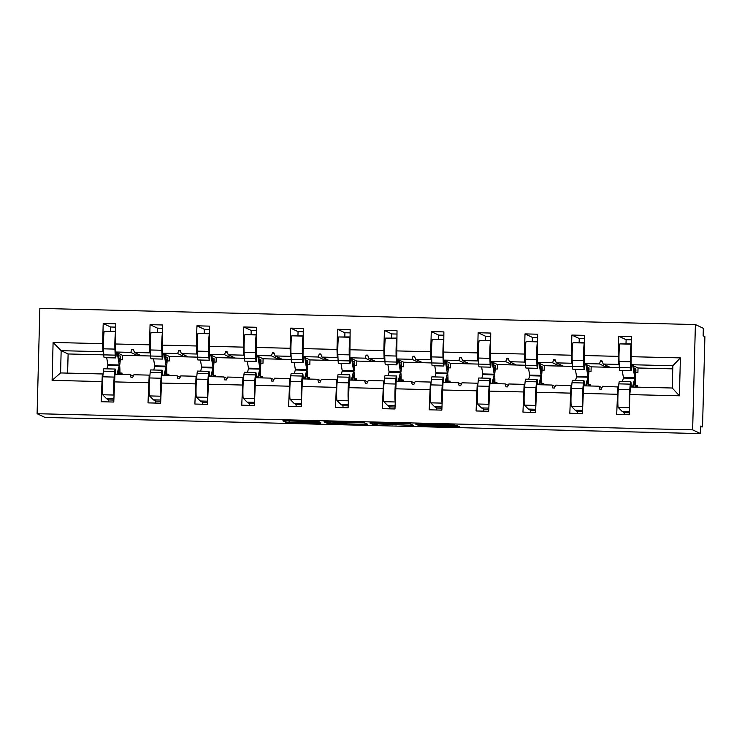 <?xml version="1.0" encoding="UTF-8"?>
<svg xmlns="http://www.w3.org/2000/svg" width="742" height="742" viewBox="0 0 742 742"><rect width="100%" height="100%" fill="white"/><g stroke="black" fill="none" stroke-linecap="round" stroke-linejoin="round"><path stroke-width="1.11" d="M319.162 421.706L282.86 420.825L285.985 422.3L320.442 423.228L305.889 422.402L320.776 422.467L304.276 421.642L319.162 421.706M454.512 425.528L457.285 425.518L453.288 424.953L415.705 424.099L418.831 425.574L456.747 426.585L459.53 426.576L455.347 425.927L422.43 425.426L420.38 424.461L454.512 425.528L454.521 424.99M37.1 413.702L692.638 429.85L695.393 324.551L39.855 308.403L37.1 413.702L45.039 417.449L700.578 433.597L700.773 426.075L702.535 426.91L700.754 426.863M692.638 429.85L700.578 433.597M364.702 422.847L323.994 421.846L327.12 423.32L365.036 424.331L367.819 424.322L364.702 422.847M372.632 422.968L410.558 423.979L413.674 425.454L378.615 423.942L375.832 423.951L377.159 424.572L373.031 424.47L369.859 422.977L372.632 422.968M618.568 386.999L602.597 386.294L601.243 389.188L599.74 389.151L598.905 386.202L583.62 385.821L582.433 413.582L569.819 413.275L571.006 385.515L555.73 385.135L554.376 388.038L552.873 388.001L552.039 385.042L536.754 384.671L535.566 412.431L522.952 412.116L524.14 384.356L508.864 383.985L507.509 386.879L506.007 386.842L505.172 383.892L489.887 383.512L488.7 411.272L476.086 410.966L477.273 383.206L461.997 382.826L460.643 385.729L459.14 385.692L458.306 382.733L443.02 382.362L441.833 410.122L429.21 409.807L430.406 382.047L415.121 381.676L413.776 384.569L412.274 384.532L411.439 381.583L396.154 381.202L394.967 408.972L382.343 408.656L383.54 380.896L368.255 380.516L366.91 383.419L365.407 383.382L364.572 380.423L349.287 380.052L348.1 407.812L335.477 407.506L336.673 379.737L321.388 379.366L320.043 382.26L318.541 382.223L317.706 379.273L302.421 378.893L301.233 406.662L288.61 406.347L289.807 378.587L274.521 378.207L273.177 381.11L271.674 381.073L270.839 378.123L255.554 377.743L254.367 405.503L241.744 405.197L242.94 377.428L227.655 377.057L226.31 379.95L224.807 379.913L223.973 376.964L208.688 376.593L207.5 404.353L194.877 404.038L196.073 376.277L180.788 375.897L179.443 378.8L177.941 378.763L177.106 375.814L161.821 375.433L160.634 403.194L148.01 402.887L149.207 375.127L133.922 374.747L132.577 377.641L131.074 377.604L130.23 374.654L114.954 374.283L113.767 402.043L101.144 401.728L102.34 373.968L60.575 372.938L52.107 380.349L53.099 342.452L61.159 350.678L60.575 372.938M679.403 395.801L672.252 388.01L672.836 365.741L680.395 357.894L679.403 395.801L629.828 394.586L629.299 414.741L616.685 414.426L617.873 386.665M624.217 412.385L624.161 414.611M619.19 364.749L618.457 364.405L618.207 356.364L618.726 336.209L626.118 339.697L626.016 343.75M571.702 385.84L571.006 385.515M577.35 411.235L577.295 413.461M572.323 363.599L571.59 363.246L571.34 355.214L571.859 335.059L579.252 338.547L579.15 342.591M524.835 384.69L524.14 384.356M530.484 410.085L530.428 412.302M525.457 362.439L524.724 362.096L524.464 354.055L524.993 333.9L532.385 337.387L532.283 341.441M477.969 383.531L477.273 383.206M483.617 408.925L483.561 411.151M478.59 361.289L477.857 360.937L477.598 352.904L478.126 332.75L485.518 336.237L485.416 340.29M431.102 382.38L430.406 382.047M436.75 407.775L436.695 409.992M431.723 360.13L430.991 359.787L430.731 351.745L431.26 331.591L438.652 335.087L438.55 339.131M384.235 381.221L383.54 380.896M389.884 406.616L389.828 408.842M384.857 358.98L384.124 358.636L383.864 350.595L384.393 330.44L391.785 333.928L391.683 337.981M337.369 380.071L336.673 379.737M343.017 405.466L342.962 407.683M337.99 357.82L337.258 357.477L336.998 349.436L337.527 329.281L344.919 332.778L344.817 336.822M290.502 378.912L289.807 378.587M296.151 404.307L296.095 406.533M291.124 356.67L290.391 356.327L290.131 348.286L290.66 328.131L298.052 331.618L297.95 335.672M243.636 377.761L242.94 377.428M249.284 403.156L249.229 405.382M244.257 355.52L243.524 355.168L243.265 347.135L243.793 326.972L251.186 330.468L251.084 334.512M196.769 376.602L196.073 376.277M202.418 401.997L202.362 404.223M197.391 354.361L196.658 354.017L196.398 345.976L196.927 325.821L204.319 329.309L204.217 333.362M149.903 375.452L149.207 375.127M155.551 400.847L155.495 403.073M150.524 353.211L149.791 352.858L149.532 344.826L150.06 324.662L157.452 328.159L157.35 332.203M103.036 374.302L102.34 373.968M108.684 399.688L108.62 401.914M103.657 352.051L102.915 351.708L102.665 343.667L103.194 323.512L110.586 326.999L110.484 331.053M702.535 426.91L704.9 336.655L703.138 335.82L703.333 328.298L695.393 324.551M635.495 385.701L637.563 385.747L637.526 387.148M672.836 365.741L631.071 364.712L638.027 367.995L637.907 372.512L635.801 372.456M631.071 364.712L631.349 336.516L618.726 336.209M629.828 394.586L630.496 386.981L672.252 388.01M588.629 384.542L590.697 384.597L590.66 385.998M606.724 365.704L606.177 367.095L599.49 363.932L584.204 363.561L591.161 366.845L591.04 371.352L588.935 371.306M584.204 363.561L584.483 335.365L571.859 335.059M541.762 383.391L543.83 383.438L543.793 384.838M559.858 364.545L559.31 365.936L552.623 362.782L537.338 362.402L544.294 365.685L544.174 370.202L542.068 370.147M537.338 362.402L537.616 334.215L524.993 333.9M494.895 382.232L496.964 382.288L496.927 383.688M512.991 363.394L512.444 364.786L505.756 361.632L490.471 361.252L497.428 364.535L497.307 369.043L495.202 368.997M490.471 361.252L490.75 333.056L478.126 332.75M448.029 381.082L450.097 381.128L450.06 382.529M466.124 362.235L465.577 363.636L458.89 360.473L443.605 360.102L450.561 363.376L450.44 367.893L448.335 367.837M443.605 360.102L443.883 331.906L431.26 331.591M401.162 379.923L403.221 379.978L403.194 381.379M419.258 361.085L418.701 362.476L412.023 359.323L396.738 358.942L403.694 362.226L403.574 366.743L401.459 366.687M396.738 358.942L397.016 330.747L384.393 330.44M354.296 378.772L356.355 378.819L356.318 380.229M372.382 359.935L371.835 361.326L365.157 358.163L349.872 357.792L356.828 361.076L356.707 365.583L354.593 365.528M349.872 357.792L350.15 329.596L337.527 329.281M307.429 377.613L309.488 377.669L309.451 379.069M325.515 358.776L324.968 360.167L318.29 357.013L303.005 356.633L309.961 359.916L309.841 364.433L307.726 364.378M303.005 356.633L303.283 328.437L290.66 328.131M260.563 376.463L262.622 376.509L262.585 377.919M278.649 357.625L278.102 359.017L271.414 355.854L256.138 355.483L263.085 358.766L262.974 363.274L260.859 363.228M256.138 355.483L256.417 327.287L243.793 326.972M213.696 375.304L215.755 375.359L215.718 376.76M231.782 356.466L231.235 357.857L224.548 354.704L209.272 354.324L216.219 357.607L216.107 362.124L213.993 362.068M209.272 354.324L209.55 326.128L196.927 325.821M166.82 374.153L168.888 374.2L168.851 375.61M184.916 355.316L184.368 356.707L177.681 353.544L162.405 353.173L169.352 356.457L169.241 360.964L167.126 360.918M162.405 353.173L162.674 324.977L150.06 324.662M680.395 357.894L630.821 356.679M617.214 394.271L582.962 393.427M570.338 393.121L536.095 392.277M523.472 391.962L489.228 391.117M476.605 390.811L442.362 389.967M429.739 389.652L395.495 388.808M382.872 388.502L348.629 387.658M336.005 387.343L301.762 386.499M289.139 386.192L254.896 385.348M242.272 385.033L208.029 384.198M195.406 383.883L161.162 383.039M148.539 382.733L114.296 381.889M101.673 381.573L52.107 380.349M102.665 343.667L53.099 342.452M103.194 323.512L115.808 323.818L115.288 343.982L149.532 344.826M196.398 345.976L162.155 345.132M243.265 347.135L209.021 346.291M290.131 348.286L255.888 347.442M336.998 349.436L302.755 348.592M383.864 350.595L349.621 349.751M430.731 351.745L396.488 350.901M477.598 352.904L443.354 352.06M524.464 354.055L490.221 353.211M571.34 355.214L537.087 354.37M618.207 356.364L583.954 355.52M601.966 387.649L598.905 386.202M606.177 367.095L609.859 367.188L603.172 364.025L601.985 360.909L600.482 360.872L599.49 363.932M619.31 367.54L591.161 366.845M618.457 364.405L603.172 364.025M555.099 386.489L552.039 385.042M559.31 365.936L562.992 366.029L556.305 362.875L555.118 359.759L553.615 359.722L552.623 362.782M572.444 366.381L544.294 365.685M571.59 363.246L556.305 362.875M508.233 385.339L505.172 383.892M512.444 364.786L516.126 364.878L509.439 361.716L508.251 358.599L506.749 358.562L505.756 361.632M537.421 341.57L526.134 341.589A10.045 0.594 91.4 0 0 525.419 348.128A10.045 0.594 91.4 0 0 525.317 359.211L525.577 365.25L497.428 364.535M524.724 362.096L509.439 361.716M461.366 384.18L458.306 382.733M465.577 363.636L469.259 363.719L462.572 360.566L461.385 357.449L459.882 357.412L458.89 360.473M490.555 340.411L479.267 340.43A10.045 0.594 91.4 0 0 478.553 346.978A10.045 0.594 91.4 0 0 478.451 358.052L478.711 364.09L450.561 363.376M477.857 360.937L462.572 360.566M414.5 383.03L411.439 381.583M418.701 362.476L422.393 362.569L415.705 359.406L414.518 356.29L413.016 356.253L412.023 359.323M443.688 339.261L432.4 339.279A10.045 0.594 91.4 0 0 431.686 345.818A10.045 0.594 91.4 0 0 431.584 356.902L431.844 362.94L403.694 362.226M430.991 359.787L415.705 359.406M367.633 381.87L364.572 380.423M371.835 361.326L375.526 361.41L368.839 358.256L367.652 355.14L366.149 355.103L365.157 358.163M396.822 338.102L385.534 338.12A10.045 0.594 91.4 0 0 384.82 344.668A10.045 0.594 91.4 0 0 384.708 355.743L384.977 361.781L356.828 361.076M384.124 358.636L368.839 358.256M320.757 380.72L317.706 379.273M324.968 360.167L328.66 360.26L321.972 357.106L320.785 353.98L319.283 353.943L318.29 357.013M349.955 336.951L338.667 336.97A10.045 0.594 91.4 0 0 337.953 343.509A10.045 0.594 91.4 0 0 337.842 354.593L338.111 360.631L309.961 359.916M337.258 357.477L321.972 357.106M273.891 379.561L270.839 378.123M278.102 359.017L281.793 359.109L275.106 355.947L273.919 352.83L272.416 352.793L271.414 355.854M303.088 335.792L291.801 335.811A10.045 0.594 91.4 0 0 291.087 342.359A10.045 0.594 91.4 0 0 290.975 353.433L291.244 359.471L263.085 358.766M290.391 356.327L275.106 355.947M227.024 378.411L223.973 376.964M231.235 357.857L234.926 357.95L228.239 354.797L227.052 351.671L225.549 351.634L224.548 354.704M244.378 358.303L216.219 357.607M243.524 355.168L228.239 354.797M180.158 377.251L177.106 375.814M184.368 356.707L188.06 356.8L181.373 353.637L180.185 350.521L178.683 350.484L177.681 353.544M197.511 357.143L169.352 356.457M196.658 354.017L181.373 353.637M133.291 376.101L130.23 374.654M138.049 354.157L137.502 355.548L141.193 355.641L134.506 352.487L133.319 349.361L131.816 349.334L130.815 352.394L115.539 352.014L122.486 355.297L122.374 359.814L120.26 359.759M137.502 355.548L130.815 352.394M150.645 355.993L122.486 355.297M149.791 352.858L134.506 352.487M115.539 352.014L115.288 343.982M119.954 373.003L122.022 373.05L121.985 374.45M102.915 351.708L61.159 350.678L68.116 353.962L67.605 373.115M115.622 331.182L104.334 331.192A10.045 0.594 91.4 0 0 103.611 337.74A10.045 0.594 91.4 0 0 103.509 348.823L103.778 354.862L68.116 353.962M672.753 368.857L638.027 367.995M110.586 326.999L115.724 327.129M113.851 398.871L106.56 398.686L108.675 399.957L113.814 400.086M157.452 328.159L162.591 328.279M160.717 400.021L153.427 399.845L155.542 401.116L160.68 401.237M204.319 329.309L209.457 329.439M207.584 401.181L200.294 400.995L202.408 402.266L207.547 402.396M251.186 330.468L256.324 330.589M254.45 402.331L247.16 402.155L249.275 403.416L254.413 403.546M298.052 331.618L303.19 331.748M301.317 403.481L294.027 403.305L296.141 404.575L301.28 404.705M344.919 332.778L350.057 332.898M348.183 404.64L340.893 404.464L343.008 405.726L348.146 405.855M391.785 333.928L396.924 334.058M395.05 405.791L387.76 405.614L389.875 406.885L395.013 407.006M438.652 335.087L443.79 335.208M441.917 406.95L434.627 406.764L436.741 408.035L441.88 408.165M485.518 336.237L490.657 336.367M488.783 408.1L481.493 407.924L483.608 409.194L488.746 409.315M532.385 337.387L537.523 337.517M535.65 409.259L528.36 409.074L530.474 410.345L535.622 410.474M579.252 338.547L584.399 338.677M582.516 410.409L575.226 410.233L577.341 411.504L582.489 411.625M626.118 339.697L631.266 339.827M629.383 411.569L622.093 411.383L624.207 412.654L629.355 412.784M133.625 350.187L131.816 349.334M180.492 351.337L178.683 350.484M227.367 352.496L225.549 351.634M274.234 353.646L272.416 352.793M321.101 354.806L319.283 353.943M367.967 355.956L366.149 355.103M414.834 357.115L413.016 356.253M461.7 358.265L459.882 357.412M508.567 359.425L506.749 358.562M555.433 360.575L553.615 359.722M602.3 361.725L600.482 360.872M330.264 422.031L328.316 422.031L331.062 423.33L346.421 423.524L344.529 422.634L330.264 421.92M390.301 423.719L374.515 423.32L388.252 424.072L391.034 424.072L390.311 423.404M106.56 398.686L102.665 394.763A10.045 0.594 -88.6 0 1 102.303 387.714A10.045 0.594 -88.6 0 1 102.776 376.806L103.351 371.167A11.436 0.677 -88.6 0 1 103.824 368.774L115.242 369.052A11.436 0.677 -88.6 0 1 115.678 374.302M113.962 394.642A10.045 0.594 -88.6 0 1 113.73 386.86A10.045 0.594 -88.6 0 1 114.194 377.084L114.769 371.445A11.436 0.677 -88.6 0 1 115.242 369.052M116.976 374.33L119.249 365.639A12.948 0.77 -88.6 0 1 119.443 365.25A12.948 0.77 -88.6 0 1 119.954 374.107L119.898 374.404M106.922 368.848L107.831 365.361A12.948 0.77 -88.6 0 1 107.933 365.073A12.948 0.77 91.4 0 1 107.85 364.702L106.69 357.709M119.703 374.395A9.034 0.538 91.4 0 0 119.351 369.164A9.034 0.538 91.4 0 0 119.212 369.433L117.932 374.358M115.362 374.293L115.14 372.966L114.834 374.543L114.259 380.182L114.064 390.487M115.604 331.757A10.045 0.594 91.4 0 0 114.982 339.14A10.045 0.594 91.4 0 0 114.927 349.102L115.195 355.14A11.436 0.677 91.4 0 0 115.566 357.932A11.436 0.677 91.4 0 0 116.281 352.487L116.29 352.376M115.195 355.14L103.778 354.862A11.436 0.677 91.4 0 0 104.149 357.653L115.566 357.932M117.245 352.821L119.267 364.981A12.948 0.77 91.4 0 0 119.481 365.565A12.948 0.77 91.4 0 0 120.39 357.384L120.213 355.947L118.534 355.9M120.213 355.947A9.034 0.538 -88.6 0 1 119.573 361.651A9.034 0.538 -88.6 0 1 119.425 361.243L118.089 353.22M115.993 352.237L115.659 354.017L115.149 346.143L115.492 335.903M162.489 332.333L151.201 332.351A10.045 0.594 91.4 0 0 150.478 338.89A10.045 0.594 91.4 0 0 150.376 349.974L150.645 356.012A11.436 0.677 91.4 0 0 151.016 358.803L162.433 359.082A11.436 0.677 91.4 0 0 163.147 353.637L163.157 353.526M162.47 332.908A10.045 0.594 91.4 0 0 161.849 340.29A10.045 0.594 91.4 0 0 161.793 350.252L162.062 356.29A11.436 0.677 91.4 0 0 162.433 359.082M153.557 358.868L154.716 365.852A12.948 0.77 91.4 0 0 154.8 366.223A12.948 0.77 -88.6 0 0 154.698 366.511L166.115 366.798A12.948 0.77 -88.6 0 1 166.31 366.409A12.948 0.77 -88.6 0 1 166.82 375.257L166.764 375.554M164.112 353.98L166.134 366.14A12.948 0.77 91.4 0 0 166.347 366.715A12.948 0.77 91.4 0 0 167.256 358.534L167.08 357.097L165.401 357.06M167.08 357.097A9.034 0.538 -88.6 0 1 166.44 362.81A9.034 0.538 -88.6 0 1 166.291 362.402L164.956 354.379M162.86 353.387L162.535 355.177L162.016 347.293L162.359 337.063M209.355 333.483L198.068 333.501A10.045 0.594 91.4 0 0 197.344 340.049A10.045 0.594 91.4 0 0 197.242 351.124L197.511 357.162A11.436 0.677 91.4 0 0 197.882 359.963L209.3 360.241A11.436 0.677 91.4 0 0 210.014 354.797L210.023 354.676M209.337 334.067A10.045 0.594 91.4 0 0 208.715 341.45A10.045 0.594 91.4 0 0 208.66 351.411L208.929 357.449A11.436 0.677 91.4 0 0 209.3 360.241M200.423 360.018L201.583 367.012A12.948 0.77 91.4 0 0 201.666 367.383A12.948 0.77 -88.6 0 0 201.564 367.67L212.982 367.949A12.948 0.77 -88.6 0 1 213.177 367.559A12.948 0.77 -88.6 0 1 213.687 376.417L213.631 376.713M210.978 355.13L213 367.29A12.948 0.77 91.4 0 0 213.214 367.874A12.948 0.77 91.4 0 0 214.132 359.694L213.946 358.256L212.268 358.21M213.946 358.256A9.034 0.538 -88.6 0 1 213.306 363.96A9.034 0.538 -88.6 0 1 213.158 363.552L211.822 355.529M209.726 354.546L209.402 356.327L208.882 348.452L209.225 338.213M153.427 399.845L149.532 395.922A10.045 0.594 -88.6 0 1 149.17 388.864A10.045 0.594 -88.6 0 1 149.643 377.956L150.218 372.317A11.436 0.677 -88.6 0 1 150.691 369.924L162.108 370.212A11.436 0.677 -88.6 0 1 162.544 375.452M160.828 395.792A10.045 0.594 -88.6 0 1 160.597 388.01A10.045 0.594 -88.6 0 1 161.06 378.244L161.635 372.595A11.436 0.677 -88.6 0 1 162.108 370.212M163.852 375.48L166.115 366.798M153.789 369.998L154.698 366.511M166.57 375.554A9.034 0.538 91.4 0 0 166.217 370.323A9.034 0.538 91.4 0 0 166.078 370.592L164.798 375.508M162.229 375.443L162.016 374.116L161.7 375.693L161.125 381.332L160.931 391.646M200.294 400.995L196.398 397.072A10.045 0.594 -88.6 0 1 196.036 390.023A10.045 0.594 -88.6 0 1 196.509 379.116L197.084 373.476A11.436 0.677 -88.6 0 1 197.558 371.083L208.975 371.362A11.436 0.677 -88.6 0 1 209.411 376.602M207.695 396.951A10.045 0.594 -88.6 0 1 207.463 389.17A10.045 0.594 -88.6 0 1 207.927 379.394L208.502 373.755A11.436 0.677 -88.6 0 1 208.975 371.362M210.719 376.639L212.982 367.949M200.655 371.158L201.564 367.67M213.436 376.704A9.034 0.538 91.4 0 0 213.084 371.473A9.034 0.538 91.4 0 0 212.945 371.742L211.665 376.658M209.096 376.602L208.882 375.276L208.567 376.843L207.992 382.492L207.797 392.796M256.222 334.642L244.934 334.661A10.045 0.594 91.4 0 0 244.22 341.199A10.045 0.594 91.4 0 0 244.109 352.283L244.378 358.321A11.436 0.677 91.4 0 0 244.749 361.113L256.166 361.391A11.436 0.677 91.4 0 0 256.88 355.947L256.89 355.835M256.203 335.217A10.045 0.594 91.4 0 0 255.582 342.6A10.045 0.594 91.4 0 0 255.526 352.561L255.795 358.599A11.436 0.677 91.4 0 0 256.166 361.391M247.29 361.178L248.449 368.162A12.948 0.77 91.4 0 0 248.533 368.533A12.948 0.77 -88.6 0 0 248.431 368.82L259.848 369.108A12.948 0.77 -88.6 0 1 260.043 368.718A12.948 0.77 -88.6 0 1 260.553 377.567L260.498 377.863M257.845 356.29L259.867 368.44A12.948 0.77 91.4 0 0 260.08 369.024A12.948 0.77 91.4 0 0 260.998 360.844L260.813 359.406L259.134 359.369M260.813 359.406A9.034 0.538 -88.6 0 1 260.173 365.11A9.034 0.538 -88.6 0 1 260.025 364.712L258.689 356.689M256.602 355.696L256.268 357.477L255.749 349.603L256.092 339.372M303.07 336.367A10.045 0.594 91.4 0 0 302.448 343.759A10.045 0.594 91.4 0 0 302.393 353.721L302.662 359.759A11.436 0.677 91.4 0 0 303.033 362.55A11.436 0.677 91.4 0 0 303.747 357.106L303.756 356.985M302.662 359.759L291.244 359.471A11.436 0.677 91.4 0 0 291.615 362.263L303.033 362.55M294.157 362.328L295.316 369.321A12.948 0.77 91.4 0 0 295.399 369.692A12.948 0.77 -88.6 0 0 295.297 369.98L306.715 370.258A12.948 0.77 -88.6 0 1 306.91 369.868A12.948 0.77 -88.6 0 1 307.42 378.726L307.364 379.023M304.712 357.44L306.734 369.599A12.948 0.77 91.4 0 0 306.947 370.184A12.948 0.77 91.4 0 0 307.865 362.003L307.68 360.566L306.001 360.519M307.68 360.566A9.034 0.538 -88.6 0 1 307.04 366.27A9.034 0.538 -88.6 0 1 306.891 365.862L305.556 357.839M303.469 356.856L303.135 358.636L302.615 350.762L302.959 340.522M247.16 402.155L243.265 398.231A10.045 0.594 -88.6 0 1 242.903 391.173A10.045 0.594 -88.6 0 1 243.376 380.266L243.951 374.627A11.436 0.677 -88.6 0 1 244.424 372.234L255.842 372.512A11.436 0.677 -88.6 0 1 256.287 377.761M254.562 398.102A10.045 0.594 -88.6 0 1 254.339 390.32A10.045 0.594 -88.6 0 1 254.794 380.553L255.369 374.905A11.436 0.677 -88.6 0 1 255.842 372.512M257.585 377.789L259.848 369.108M247.522 372.308L248.431 368.82M260.303 377.863A9.034 0.538 91.4 0 0 259.95 372.632A9.034 0.538 91.4 0 0 259.811 372.901L258.531 377.817M255.962 377.752L255.749 376.426L255.433 378.003L254.858 383.642L254.664 393.956M294.027 403.305L290.131 399.382A10.045 0.594 -88.6 0 1 289.77 392.332A10.045 0.594 -88.6 0 1 290.243 381.425L290.818 375.777A11.436 0.677 -88.6 0 1 291.291 373.393L302.708 373.671A11.436 0.677 -88.6 0 1 303.153 378.912M301.428 399.261A10.045 0.594 -88.6 0 1 301.206 391.479A10.045 0.594 -88.6 0 1 301.66 381.703L302.235 376.064A11.436 0.677 -88.6 0 1 302.708 373.671M304.452 378.949L306.715 370.258M294.388 373.467L295.297 369.98M307.169 379.014A9.034 0.538 91.4 0 0 306.817 373.782A9.034 0.538 91.4 0 0 306.678 374.051L305.398 378.967M302.829 378.912L302.615 377.585L302.3 379.153L301.725 384.801L301.53 395.106M349.936 337.527A10.045 0.594 91.4 0 0 349.315 344.909A10.045 0.594 91.4 0 0 349.259 354.871L349.528 360.909A11.436 0.677 91.4 0 0 349.899 363.701A11.436 0.677 91.4 0 0 350.614 358.256L350.623 358.145M349.528 360.909L338.111 360.631A11.436 0.677 91.4 0 0 338.482 363.422L349.899 363.701M341.023 363.487L342.183 370.471A12.948 0.77 91.4 0 0 342.266 370.842A12.948 0.77 -88.6 0 0 342.164 371.13L353.582 371.417A12.948 0.77 -88.6 0 1 353.776 371.028A12.948 0.77 -88.6 0 1 354.286 379.876L354.231 380.173M351.578 358.59L353.6 370.75A12.948 0.77 91.4 0 0 353.813 371.334A12.948 0.77 91.4 0 0 354.732 363.153L354.546 361.716L352.867 361.679M354.546 361.716A9.034 0.538 -88.6 0 1 353.906 367.42A9.034 0.538 -88.6 0 1 353.758 367.021L352.422 358.998M350.335 358.006L350.001 359.787L349.491 351.912L349.834 341.672M340.893 404.464L336.998 400.541A10.045 0.594 -88.6 0 1 336.645 393.483A10.045 0.594 -88.6 0 1 337.109 382.575L337.684 376.936A11.436 0.677 -88.6 0 1 338.157 374.543L349.575 374.821A11.436 0.677 -88.6 0 1 350.02 380.071M348.295 400.411A10.045 0.594 -88.6 0 1 348.072 392.629A10.045 0.594 -88.6 0 1 348.527 382.863L349.102 377.214A11.436 0.677 -88.6 0 1 349.575 374.821M351.318 380.099L353.582 371.417M341.255 374.617L342.164 371.13M354.045 380.173A9.034 0.538 91.4 0 0 353.684 374.933A9.034 0.538 91.4 0 0 353.544 375.211L352.264 380.127M349.695 380.062L349.482 378.735L349.167 380.312L348.592 385.951L348.397 396.265M396.803 338.677A10.045 0.594 91.4 0 0 396.182 346.06A10.045 0.594 91.4 0 0 396.126 356.03L396.395 362.068A11.436 0.677 91.4 0 0 396.766 364.86A11.436 0.677 91.4 0 0 397.48 359.406L397.489 359.295M396.395 362.068L384.977 361.781A11.436 0.677 91.4 0 0 385.348 364.572L396.766 364.86M387.89 364.637L389.049 371.621A12.948 0.77 91.4 0 0 389.133 372.002A12.948 0.77 -88.6 0 0 389.031 372.289L400.448 372.567A12.948 0.77 -88.6 0 1 400.643 372.178A12.948 0.77 -88.6 0 1 401.153 381.036L401.097 381.323M398.445 359.749L400.467 371.909A12.948 0.77 91.4 0 0 400.68 372.493A12.948 0.77 91.4 0 0 401.598 364.313L401.413 362.866L399.743 362.829M401.413 362.866A9.034 0.538 -88.6 0 1 400.773 368.579A9.034 0.538 -88.6 0 1 400.624 368.171L399.289 360.148M397.202 359.156L396.868 360.946L396.358 353.071L396.701 342.832M387.76 405.614L383.864 401.691A10.045 0.594 -88.6 0 1 383.512 394.642A10.045 0.594 -88.6 0 1 383.976 383.735L384.551 378.086A11.436 0.677 -88.6 0 1 385.024 375.702L396.441 375.981A11.436 0.677 -88.6 0 1 396.887 381.221M395.161 401.57A10.045 0.594 -88.6 0 1 394.939 393.789A10.045 0.594 -88.6 0 1 395.393 384.013L395.968 378.374A11.436 0.677 -88.6 0 1 396.441 375.981M398.185 381.258L400.448 372.567M388.122 375.777L389.031 372.289M400.912 381.323A9.034 0.538 91.4 0 0 400.55 376.092A9.034 0.538 91.4 0 0 400.411 376.361L399.131 381.277M396.562 381.212L396.349 379.895L396.033 381.462L395.458 387.111L395.263 397.415M443.67 339.836A10.045 0.594 91.4 0 0 443.048 347.219A10.045 0.594 91.4 0 0 442.993 357.18L443.262 363.218A11.436 0.677 91.4 0 0 443.633 366.01A11.436 0.677 91.4 0 0 444.347 360.566L444.356 360.454M443.262 363.218L431.844 362.94A11.436 0.677 91.4 0 0 432.224 365.732L443.633 366.01M434.756 365.797L435.916 372.781A12.948 0.77 91.4 0 0 435.999 373.152A12.948 0.77 -88.6 0 0 435.897 373.439L447.315 373.727A12.948 0.77 -88.6 0 1 447.519 373.337A12.948 0.77 -88.6 0 1 448.029 382.186L447.964 382.482M445.311 360.9L447.333 373.059A12.948 0.77 91.4 0 0 447.547 373.643A12.948 0.77 91.4 0 0 448.465 365.463L448.279 364.025L446.61 363.979M448.279 364.025A9.034 0.538 -88.6 0 1 447.639 369.729A9.034 0.538 -88.6 0 1 447.491 369.321L446.155 361.308M444.068 360.315L443.735 362.096L443.224 354.222L443.568 343.982M434.627 406.764L430.74 402.841A10.045 0.594 -88.6 0 1 430.379 395.792A10.045 0.594 -88.6 0 1 430.852 384.885L431.417 379.245A11.436 0.677 -88.6 0 1 431.89 376.853L443.308 377.131A11.436 0.677 -88.6 0 1 443.753 382.38M442.028 402.72A10.045 0.594 -88.6 0 1 441.805 394.939A10.045 0.594 -88.6 0 1 442.26 385.172L442.835 379.524A11.436 0.677 -88.6 0 1 443.308 377.131M445.052 382.408L447.315 373.727M434.988 376.927L435.897 373.439M447.778 382.473A9.034 0.538 91.4 0 0 447.417 377.242A9.034 0.538 91.4 0 0 447.278 377.52L445.998 382.436M443.428 382.371L443.215 381.045L442.9 382.622L442.334 388.261L442.139 398.575M490.536 340.986A10.045 0.594 91.4 0 0 489.915 348.369A10.045 0.594 91.4 0 0 489.859 358.34L490.128 364.368A11.436 0.677 91.4 0 0 490.499 367.169A11.436 0.677 91.4 0 0 491.213 361.716L491.223 361.604M490.128 364.368L478.711 364.09A11.436 0.677 91.4 0 0 479.091 366.882L490.499 367.169M481.623 366.947L482.782 373.931A12.948 0.77 91.4 0 0 482.866 374.311A12.948 0.77 -88.6 0 0 482.764 374.599L494.181 374.877A12.948 0.77 -88.6 0 1 494.385 374.487A12.948 0.77 -88.6 0 1 494.895 383.345L494.831 383.633M492.178 362.059L494.2 374.218A12.948 0.77 91.4 0 0 494.413 374.803A12.948 0.77 91.4 0 0 495.331 366.622L495.146 365.175L493.476 365.138M495.146 365.175A9.034 0.538 -88.6 0 1 494.506 370.889A9.034 0.538 -88.6 0 1 494.358 370.481L493.031 362.458M490.935 361.465L490.601 363.255L490.091 355.381L490.434 345.141M481.493 407.924L477.607 404A10.045 0.594 -88.6 0 1 477.245 396.951A10.045 0.594 -88.6 0 1 477.718 386.044L478.284 380.396A11.436 0.677 -88.6 0 1 478.757 378.003L490.174 378.29A11.436 0.677 -88.6 0 1 490.62 383.531M488.895 403.88A10.045 0.594 -88.6 0 1 488.672 396.098A10.045 0.594 -88.6 0 1 489.126 386.322L489.701 380.683A11.436 0.677 -88.6 0 1 490.174 378.29M491.918 383.568L494.181 374.877M481.855 378.086L482.764 374.599M494.645 383.633A9.034 0.538 91.4 0 0 494.283 378.401A9.034 0.538 91.4 0 0 494.144 378.67L492.864 383.586M490.295 383.521L490.082 382.204L489.766 383.772L489.201 389.42L489.006 399.725M537.403 342.145A10.045 0.594 91.4 0 0 536.791 349.528A10.045 0.594 91.4 0 0 536.726 359.49L536.995 365.528A11.436 0.677 91.4 0 0 537.366 368.32A11.436 0.677 91.4 0 0 538.08 362.875L538.089 362.764M536.995 365.528L525.577 365.25A11.436 0.677 91.4 0 0 525.957 368.041L537.366 368.32M528.489 368.097L529.649 375.09A12.948 0.77 91.4 0 0 529.732 375.461A12.948 0.77 -88.6 0 0 529.63 375.749L541.048 376.027A12.948 0.77 -88.6 0 1 541.252 375.637A12.948 0.77 -88.6 0 1 541.762 384.495L541.697 384.792M539.044 363.209L541.066 375.369A12.948 0.77 91.4 0 0 541.28 375.953A12.948 0.77 91.4 0 0 542.198 367.772L542.012 366.335L540.343 366.288M542.012 366.335A9.034 0.538 -88.6 0 1 541.372 372.039A9.034 0.538 -88.6 0 1 541.224 371.631L539.898 363.608M537.802 362.625L537.468 364.405L536.958 356.531L537.301 346.291M528.36 409.074L524.473 405.151A10.045 0.594 -88.6 0 1 524.112 398.102A10.045 0.594 -88.6 0 1 524.585 387.194L525.151 381.555A11.436 0.677 -88.6 0 1 525.624 379.162L537.041 379.44A11.436 0.677 -88.6 0 1 537.486 384.69M535.761 405.03A10.045 0.594 -88.6 0 1 535.538 397.248A10.045 0.594 -88.6 0 1 535.993 387.472L536.568 381.833A11.436 0.677 -88.6 0 1 537.041 379.44M538.785 384.718L541.048 376.027M528.721 379.236L529.63 375.749M541.512 384.783A9.034 0.538 91.4 0 0 541.15 379.552A9.034 0.538 91.4 0 0 541.011 379.83L539.731 384.746M537.171 384.681L536.948 383.354L536.633 384.931L536.067 390.57L535.872 400.884M584.288 342.721L573 342.739A10.045 0.594 91.4 0 0 572.286 349.278A10.045 0.594 91.4 0 0 572.184 360.362L572.444 366.4A11.436 0.677 91.4 0 0 572.824 369.191L584.242 369.47A11.436 0.677 91.4 0 0 584.946 364.025L584.956 363.914M584.269 343.296A10.045 0.594 91.4 0 0 583.657 350.678A10.045 0.594 91.4 0 0 583.602 360.64L583.861 366.678A11.436 0.677 91.4 0 0 584.242 369.47M575.356 369.256L576.515 376.24A12.948 0.77 91.4 0 0 576.599 376.611A12.948 0.77 -88.6 0 0 576.497 376.908L587.914 377.186A12.948 0.77 -88.6 0 1 588.118 376.797A12.948 0.77 -88.6 0 1 588.629 385.645L588.564 385.942M585.911 364.368L587.933 376.528A12.948 0.77 91.4 0 0 588.146 377.103A12.948 0.77 91.4 0 0 589.065 368.922L588.879 367.485L587.21 367.448M588.879 367.485A9.034 0.538 -88.6 0 1 588.248 373.198A9.034 0.538 -88.6 0 1 588.1 372.79L586.764 364.767M584.668 363.775L584.334 365.565L583.824 357.69L584.167 347.451M575.226 410.233L571.34 406.31A10.045 0.594 -88.6 0 1 570.978 399.252A10.045 0.594 -88.6 0 1 571.451 388.354L572.017 382.705A11.436 0.677 -88.6 0 1 572.49 380.312L583.908 380.6A11.436 0.677 -88.6 0 1 584.353 385.84M582.628 406.18A10.045 0.594 -88.6 0 1 582.405 398.398A10.045 0.594 -88.6 0 1 582.869 388.632L583.435 382.993A11.436 0.677 -88.6 0 1 583.908 380.6M585.651 385.877L587.914 377.186M575.588 380.396L576.497 376.908M588.378 385.942A9.034 0.538 91.4 0 0 588.016 380.711A9.034 0.538 91.4 0 0 587.877 380.98L586.597 385.896M584.037 385.831L583.815 384.504L583.5 386.081L582.934 391.73L582.739 402.034M631.154 343.88L619.867 343.889A10.045 0.594 91.4 0 0 619.153 350.437A10.045 0.594 91.4 0 0 619.051 361.521L619.31 367.559A11.436 0.677 91.4 0 0 619.691 370.351L631.108 370.629A11.436 0.677 91.4 0 0 631.813 365.185L631.822 365.073M631.145 344.455A10.045 0.594 91.4 0 0 630.524 351.838A10.045 0.594 91.4 0 0 630.468 361.799L630.728 367.837A11.436 0.677 91.4 0 0 631.108 370.629M622.223 370.406L623.382 377.4A12.948 0.77 91.4 0 0 623.466 377.771A12.948 0.77 -88.6 0 0 623.373 378.058L634.781 378.337A12.948 0.77 -88.6 0 1 634.985 377.947A12.948 0.77 -88.6 0 1 635.495 386.805L635.43 387.101M632.778 365.518L634.8 377.678A12.948 0.77 91.4 0 0 635.013 378.262A12.948 0.77 91.4 0 0 635.931 370.082L635.746 368.644L634.076 368.598M635.746 368.644A9.034 0.538 -88.6 0 1 635.115 374.348A9.034 0.538 -88.6 0 1 634.966 373.94L633.631 365.917M631.535 364.934L631.201 366.715L630.691 358.84L631.034 348.601M622.093 411.383L618.207 407.46A10.045 0.594 -88.6 0 1 617.845 400.411A10.045 0.594 -88.6 0 1 618.318 389.504L618.884 383.864A11.436 0.677 -88.6 0 1 619.357 381.471L630.774 381.75A11.436 0.677 -88.6 0 1 631.219 386.999M629.494 407.339A10.045 0.594 -88.6 0 1 629.272 399.558A10.045 0.594 -88.6 0 1 629.735 389.782L630.301 384.143A11.436 0.677 -88.6 0 1 630.774 381.75M632.518 387.027L634.781 378.337M622.455 381.546L623.373 378.058M635.245 387.092A9.034 0.538 91.4 0 0 634.883 381.861A9.034 0.538 91.4 0 0 634.744 382.13L633.464 387.055M630.904 386.99L630.681 385.664L630.366 387.241L629.8 392.88L629.606 403.184M119.954 373.532L122.013 373.588L119.954 373.541M166.82 374.691L168.879 374.738L166.82 374.691M213.696 375.842L215.746 375.897L213.696 375.851M260.563 377.001L262.612 377.047L260.563 377.001M307.429 378.151L309.479 378.207L307.429 378.151M354.296 379.31L356.345 379.357L354.296 379.31M401.162 380.46L403.212 380.516L401.162 380.46M448.029 381.62L450.079 381.666L448.029 381.62M494.895 382.77L496.945 382.826L494.895 382.77M541.762 383.929L543.812 383.976L541.762 383.929M588.629 385.079L590.678 385.126L588.629 385.079M635.495 386.23L637.545 386.285L635.495 386.239M289.148 420.909L289.102 422.458M286.022 420.835L285.985 422.3M365.073 423.023L365.036 424.331M330.255 422.949L330.246 423.469M327.157 421.846L327.12 423.32M346.431 422.319L346.403 423.515M410.929 424.155L410.892 425.463M396.043 423.543L396.005 425.092M392.917 423.469L392.88 424.934M391.637 423.432L391.618 424.341M373.068 422.977L373.031 424.47M391.043 423.422L391.025 424.062L391.053 423.422M439.635 424.619L439.616 425.166M436.509 424.535L436.491 425.008M456.766 425.973L456.747 426.585M421.966 425.212L421.957 425.732M418.868 424.109L418.831 425.574M102.665 394.763L113.943 395.041M102.776 376.806L114.194 377.084M103.351 371.167L114.769 371.445M107.831 365.361L119.249 365.639M115.613 331.47L104.334 331.192M114.927 349.102L103.509 348.823M119.267 364.981L107.85 364.702M162.479 332.629L151.201 332.351M161.793 350.252L150.376 349.974M162.062 356.29L150.645 356.012M166.134 366.14L154.716 365.852M209.346 333.779L198.068 333.501M208.66 351.411L197.242 351.124M208.929 357.449L197.511 357.162M213 367.29L201.583 367.012M149.532 395.922L160.81 396.2M149.643 377.956L161.06 378.244M150.218 372.317L161.635 372.595M196.398 397.072L207.677 397.35M196.509 379.116L207.927 379.394M197.084 373.476L208.502 373.755M256.213 334.939L244.934 334.661M255.526 352.561L244.109 352.283M255.795 358.599L244.378 358.321M259.867 368.44L248.449 368.162M303.079 336.089L291.801 335.811M302.393 353.721L290.975 353.433M306.734 369.599L295.316 369.321M243.265 398.231L254.543 398.51M243.376 380.266L254.794 380.553M243.951 374.627L255.369 374.905M290.131 399.382L301.419 399.66M290.243 381.425L301.66 381.703M290.818 375.777L302.235 376.064M349.946 337.248L338.667 336.97M349.259 354.871L337.842 354.593M353.6 370.75L342.183 370.471M336.998 400.541L348.286 400.819M337.109 382.575L348.527 382.863M337.684 376.936L349.102 377.214M396.812 338.398L385.534 338.12M396.126 356.03L384.708 355.743M400.467 371.909L389.049 371.621M383.864 401.691L395.152 401.969M383.976 383.735L395.393 384.013M384.551 378.086L395.968 378.374M443.679 339.558L432.4 339.279M442.993 357.18L431.584 356.902M447.333 373.059L435.916 372.781M430.74 402.841L442.019 403.119M430.852 384.885L442.26 385.172M431.417 379.245L442.835 379.524M490.545 340.708L479.267 340.43M489.859 358.34L478.451 358.052M494.2 374.218L482.782 373.931M477.607 404L488.885 404.279M477.718 386.044L489.126 386.322M478.284 380.396L489.701 380.683M537.412 341.858L526.134 341.589M536.726 359.49L525.317 359.211M541.066 375.369L529.649 375.09M524.473 405.151L535.752 405.429M524.585 387.194L535.993 387.472M525.151 381.555L536.568 381.833M584.279 343.017L573 342.739M583.602 360.64L572.184 360.362M583.861 366.678L572.444 366.4M587.933 376.528L576.515 376.24M571.34 406.31L582.618 406.588M571.451 388.354L582.869 388.632M572.017 382.705L583.435 382.993M631.145 344.167L619.867 343.889M630.468 361.799L619.051 361.521M630.728 367.837L619.31 367.559M634.8 377.678L623.382 377.4M618.207 407.46L629.485 407.738M618.318 389.504L629.735 389.782M618.884 383.864L630.301 384.143M305.889 421.91L305.871 422.383M346.449 422.319L346.421 423.524"/></g></svg>
